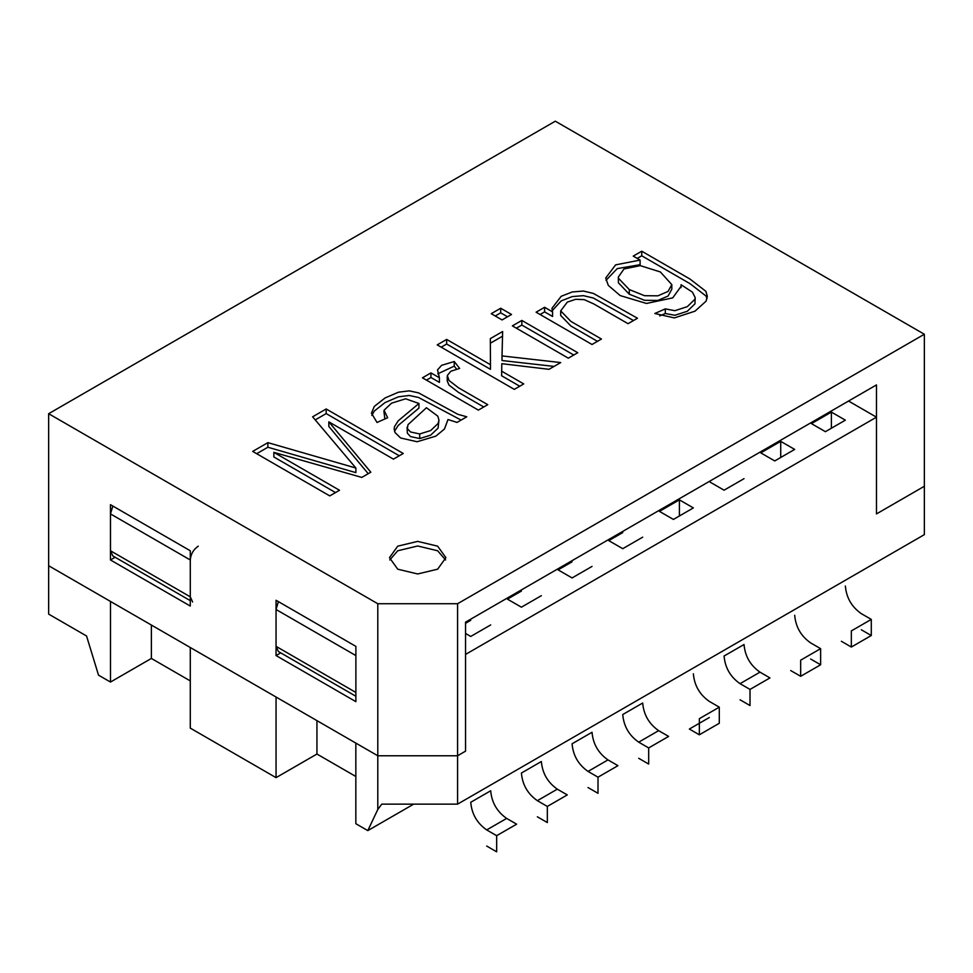 <?xml version="1.0" encoding="UTF-8"?>
<svg xmlns="http://www.w3.org/2000/svg" width="973" height="973" viewBox="0 0 973 973"><rect width="100%" height="100%" fill="white"/><g stroke="black" fill="none" stroke-linecap="round" stroke-linejoin="round"><path stroke-width="1.46" d="M377.792 603.734L48.65 413.707L555.315 121.187L924.35 334.25L924.35 486.269L876.478 513.914L924.35 486.269L924.35 534.639L457.578 804.136L457.578 755.766L377.792 755.766L377.792 603.734L457.578 603.734L457.578 755.766L465.556 751.156L465.556 654.415L876.478 417.174L848.553 401.046M622.744 532.572L608.782 540.623L622.744 548.687L642.691 537.169M572.075 561.822L558.113 569.874L572.075 577.938L592.022 566.42M521.406 591.073L507.444 599.137L521.406 607.188L541.353 595.683M470.737 620.324L465.556 623.316M465.556 633.447L470.737 636.451L490.684 624.934M744.029 478.667L724.07 490.185L710.108 482.121M811.446 423.62L831.392 412.102L845.355 420.166L825.408 431.684L811.446 423.62M760.777 452.871L780.723 441.353L794.686 449.417L774.739 460.934L760.777 452.871M659.451 511.372L679.397 499.854L693.36 507.918L673.413 519.436L659.451 511.372M413.695 804.136L367.806 830.614L377.792 809.5L381.781 804.136L457.578 804.136M110.484 682.049L98.516 675.14L86.548 635.989L48.65 614.109L48.65 565.739L110.484 601.436L110.484 682.049L151.374 658.441L190.282 680.905M831.392 428.229L831.392 412.102M276.052 777.646L190.282 728.12L190.282 647.507L276.052 697.021L276.052 777.646L316.943 754.039L316.943 720.628M355.887 696.254L278.387 651.521L276.052 646.352L276.052 609.499L278.387 601.63M198.261 546.157C193.445 549.514 190.781 554.124 190.282 559.974L190.282 596.826L192.618 601.995M355.838 776.49L316.943 754.039M377.792 809.5L377.792 755.766L355.838 743.092L355.838 823.705L367.806 830.614M151.374 625.043L151.374 658.441M48.65 413.707L48.65 565.739L377.792 755.766L457.578 755.766L465.556 751.156L465.556 622.161L876.478 384.919L876.478 513.914L876.478 417.174M355.887 654.561L355.887 693.36M190.282 600.645L112.819 555.924L110.484 550.767L110.484 513.914L112.819 506.045M780.723 457.48L780.723 441.353M679.397 515.982L679.397 499.854M845.355 586.001C846.376 597.702 851.691 606.921 861.312 613.647L871.285 619.4L871.285 635.527L851.339 647.045L851.339 630.918L871.285 619.4M861.312 629.774L871.285 635.527M841.365 641.28L851.339 647.045M750.013 689.419L740.039 683.666C730.407 676.94 725.092 667.721 724.07 656.021L744.029 644.515C745.038 656.203 750.353 665.423 759.986 672.148L769.959 677.913L750.013 689.419L750.013 705.547L740.039 699.794M486.695 846.048L496.668 851.813L496.668 835.685L516.627 824.167L506.641 818.415C497.021 811.689 491.706 802.47 490.684 790.769L470.737 802.287C471.759 813.987 477.074 823.194 486.695 829.933L506.641 818.415M496.668 835.685L486.695 829.933M607.979 759.901C598.359 753.175 593.044 743.968 592.022 732.268L572.075 743.786C573.085 755.486 578.412 764.693 588.033 771.419L607.979 759.901L617.952 765.666L598.006 777.184L588.033 771.419M588.033 787.546L598.006 793.311L598.006 777.184M658.648 730.65C649.027 723.924 643.7 714.717 642.691 703.017L622.744 714.535C623.754 726.235 629.081 735.442 638.702 742.168L658.648 730.65L668.621 736.415L648.675 747.933L638.702 742.168M648.675 747.933L648.675 764.048L638.702 758.295M537.364 816.797L547.337 822.562L547.337 806.435L567.283 794.917L557.31 789.164C547.69 782.426 542.375 773.219 541.353 761.518L521.406 773.036C522.428 784.737 527.743 793.944 537.364 800.682L557.31 789.164M547.337 806.435L537.364 800.682M709.317 717.527L689.37 729.045L699.344 734.797L699.344 718.682L719.29 707.164L719.29 723.28L699.344 734.797M693.36 673.766C694.369 685.466 699.696 694.673 709.317 701.399L719.29 707.164M794.686 615.252C795.707 626.953 801.022 636.172 810.643 642.898L820.628 648.65L820.628 664.778L800.67 676.296L800.67 660.168L820.628 648.65M810.643 659.025L820.628 664.778M790.696 670.543L800.67 676.296M665.301 308.879L674.897 310.691L687.315 306.653L694.953 299.222L695.184 297.616L692.435 292.143L681.051 284.736L681.149 286.22L672.732 297.884L646.461 303.454L620.19 295.573L608.295 285.393L605.729 278.035L615.617 264.863L640.1 260.083L633.228 256.118L641.742 251.204L690.076 279.105L705.887 291.316L707.335 296.327L706.094 301.144L695.002 311.165L674.374 317.916L654.829 313.501L665.301 308.879L665.301 313.488L674.897 315.288L687.315 311.263L694.953 303.831L695.184 297.616M681.051 287.655L681.051 284.736M659.743 315.945L665.301 313.488M637.218 258.417L641.742 255.802L641.742 251.204M641.742 255.802L690.076 283.715L705.887 295.914L707.043 298.65M629.276 289.565L644.552 295.707L657.894 295.816L668.062 291.426L671.82 284.627L660.375 271.966L640.258 265.629L623.985 268.974L618.329 277.074L618.402 278.193L629.276 289.565L629.276 294.174L644.552 300.304L657.894 300.426L668.062 296.035L671.82 289.236L671.82 284.627M618.329 277.074L618.402 282.79L629.276 294.174M605.984 280.346L617.247 268.597L640.1 264.692L640.1 260.083M276.052 655.559L355.887 701.655L355.887 646.376L276.052 600.28L276.052 655.559L280.723 652.871M110.448 504.671L190.282 550.767L190.282 606.045L110.448 559.949L110.448 504.671M115.118 557.249L110.448 559.949M426.442 407.736L408.015 424.654L407.346 428.594L410.533 431.976L419.716 433.958L430.65 430.553L438.081 423.523L438.957 420.068L437.777 416.128L426.442 407.736M924.35 334.25L457.578 603.734M628.047 323.693L593.968 304.026L584.226 299.635L575.712 299.283L567.295 302.129L560.691 310.886L570.883 321.382L601.46 339.042L592.022 344.491L536.099 312.199L544.612 307.286L552.567 311.871L551.946 308.332L561.19 296.291L572.27 291.961L583.399 291.049L593.36 293.42L637.485 318.244L628.047 323.693M500.694 308.234L511.518 314.474L502.068 319.935L491.243 313.683L500.694 308.234L500.694 312.832L507.529 316.784M459.633 368.426L450.864 371.236L447.325 375.481L449.015 380.479L458.514 387.801L487.753 404.683L478.363 410.107L422.44 377.816L430.954 372.902L439.419 377.792L437.522 369.874L441.633 365.313L454.245 361.518L459.633 368.426M273.839 452.348L339.516 490.27L329.762 495.902L252.7 451.399L267.879 442.642L355.887 468.025L312.625 416.809L326.174 408.976L403.248 453.479L393.445 459.134L328.838 421.844L370.822 472.197L361.786 477.415L273.839 452.348L273.839 456.957L335.527 492.581M437.631 546.157L445.889 557.675L437.631 569.193L417.685 573.961L397.738 569.193L389.468 557.675L397.738 546.157L417.685 541.389L437.631 546.157M466.772 416.809L457.018 422.428L447.994 419.533L444.454 429.032L435.831 436.147L417.101 441.742L400.633 437.984L395.038 432.559L394.126 428.971L394.527 426.575L398.212 420.835L418.949 403.467L405.607 398.796L391.547 403.175L384.055 410.229L387.643 417.745L377.025 422.464L371.455 413.16L374.301 406.434L385.077 397.957L398.419 392.216L409.195 390.854L418.536 392.861L457.796 414.279L466.772 416.809M501.606 371.151L523.729 383.921L514.291 389.37L437.218 344.88L446.656 339.419L490.477 364.717L490.319 338.628L502.64 331.513L502.019 355.923L560.728 362.564L549.027 369.314L501.813 363.683L501.606 375.76L519.74 386.22M521.832 320.433L577.755 352.725L568.317 358.173L512.382 325.882L521.832 320.433L521.832 325.043L573.766 355.023M389.759 559.974L397.738 550.767L417.685 545.987L437.631 550.767L445.61 559.974M256.69 453.71L267.879 447.239L267.879 442.642M267.879 447.239L355.887 472.635L355.887 468.025M315.228 419.91L326.174 413.586L326.174 408.976M326.174 413.586L399.258 455.778M368.22 473.693L328.838 426.442L328.838 421.844M394.491 431.27L398.212 425.444L418.949 408.076L418.949 403.467M383.909 411.299L384.882 418.974M371.82 415.435L374.301 411.044L385.077 402.567L398.419 396.826L409.195 395.464L418.536 397.471L461.093 420.081M407.103 427.22L407.346 433.204L410.533 436.573L419.716 438.568L430.65 435.15L438.081 428.132L438.957 420.068M426.429 380.115L430.954 377.512L430.954 372.902M430.954 377.512L439.419 382.389L439.419 377.792M437.765 373.839L454.245 366.128L454.245 361.518M454.245 366.128L456.532 369.059M447.239 376.393L447.239 381.002L449.015 385.089L458.514 392.411L483.763 406.994M441.207 347.179L446.656 344.028L446.656 339.419M446.656 344.028L490.477 369.326L490.477 364.717M490.319 343.226L502.64 336.123M554.051 366.407L502.019 360.533L502.019 355.923M495.233 315.982L500.694 312.832M516.371 328.193L521.832 325.043M540.088 314.498L544.612 311.883L544.612 307.286M544.612 311.883L552.567 316.48L552.567 311.871M552.226 310.667L561.19 300.9L572.27 296.57L583.399 295.658L593.36 298.018L633.496 320.543M560.691 310.886L560.691 315.483L570.883 325.991L597.471 341.341M276.052 646.352L355.838 692.423M276.052 609.499L355.838 655.559M110.484 513.914L190.282 559.974M190.282 596.826L110.484 550.767M740.039 683.666L759.986 672.148M419.716 438.568L419.716 433.958"/></g></svg>
